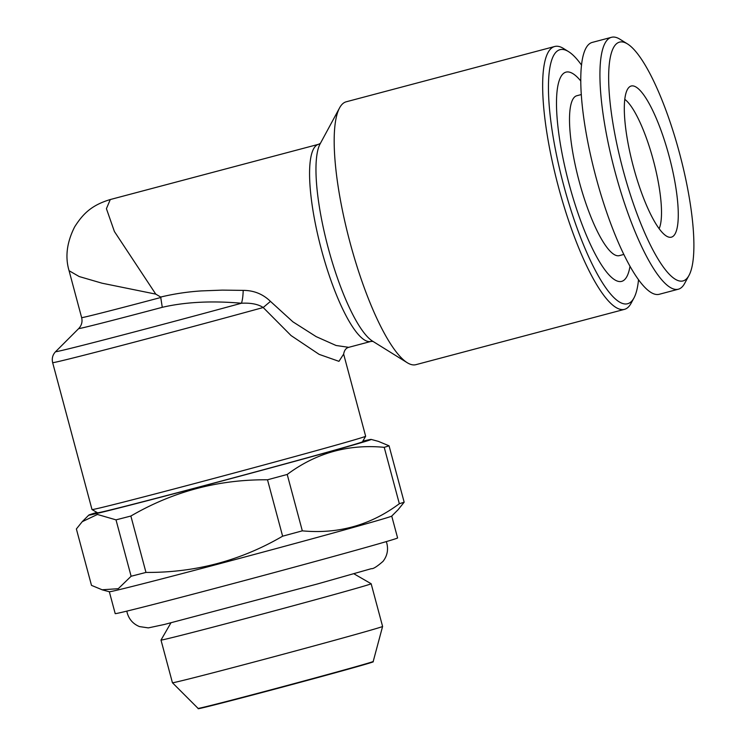 <?xml version="1.0" encoding="UTF-8"?>
<svg xmlns="http://www.w3.org/2000/svg" width="746" height="746" viewBox="0 0 746 746"><rect width="100%" height="100%" fill="white"/><g stroke="black" fill="none" stroke-linecap="round" stroke-linejoin="round"><path stroke-width="1.12" d="M343.645 354.098L338.954 361.334L319.148 354.369L291.061 335.56L263.198 307.52C258.181 304.191 250.936 302.755 241.471 303.23C211.547 300.638 185.148 302.009 162.274 307.315L160.679 297.048C174.07 293.831 187.684 291.779 201.541 290.903L222.317 290.119L243.196 290.38C253.845 290.399 262.937 294.064 270.453 301.375L292.889 321.815L316.155 336.623L336.045 345.482L348.718 347.328C345.967 348.046 344.279 350.322 343.645 354.163M162.274 307.315A107.657 1.119 165 0 1 78.722 328.548L55.596 351.674A135.986 1.417 -15 0 0 241.471 303.23C242.459 300.265 243.037 295.985 243.196 290.38M270.453 301.375L263.198 307.52A141.647 1.473 165 0 1 157.229 336.11A141.647 1.473 165 0 1 52.649 362.649L92.01 509.565A141.647 1.473 -15 0 0 92.019 509.574A141.647 1.473 -15 0 0 196.599 483.016A141.647 1.473 -15 0 0 365.652 436.251A141.647 1.473 -15 0 0 365.652 436.242L343.636 354.08M102.137 589.816L109.364 591.746A146.179 1.52 -15 0 0 217.263 564.34A146.179 1.52 -15 0 0 391.715 516.092L398.317 509.499M109.336 591.746L115.201 613.622A146.179 1.52 -15 0 0 256.792 577.255A146.179 1.52 -15 0 0 397.599 537.95L391.734 516.073M688.968 275.46L684.651 283.415A130.317 31.052 -104.9 0 1 678.627 289.131A130.317 31.052 -104.9 0 1 678.31 289.224L659.166 294.306A130.317 31.052 -104.9 0 1 595.737 176.298A130.317 31.052 -104.9 0 1 592.352 42.382L611.496 37.3A130.317 31.052 -104.9 0 1 619.879 39.193L627.572 43.977A123.519 29.439 -104.9 0 1 679.737 154.021A123.519 29.439 -104.9 0 1 688.968 275.46A123.519 29.439 -104.9 0 1 683.252 280.869A123.519 29.439 -104.9 0 1 619.292 154.935A123.519 29.439 -104.9 0 1 627.572 43.977M92.019 509.574L97.577 512.782A137.115 1.427 -15 0 0 198.8 487.073A137.115 1.427 -15 0 0 362.444 441.809L365.652 436.251M659.119 228.705A69.695 16.608 75.1 0 0 653.524 160.977A69.695 16.608 75.1 0 0 624.812 99.377M678.31 289.224A130.317 31.052 -104.9 0 1 614.89 171.226A130.317 31.052 -104.9 0 1 611.496 37.3M348.727 347.328L370.911 341.444A101.988 24.301 -104.9 0 1 321.563 250.143A101.988 24.301 -104.9 0 1 318.626 144.286L110.287 199.536L106.417 208.666L114.399 231.502L155.765 294.12L160.679 297.048M580.845 81.09A108.217 25.793 75.1 0 0 563.118 158.767A108.217 25.793 75.1 0 0 621.847 281.326A108.217 25.793 75.1 0 0 629.988 266.378M638.511 279.843A131.445 31.323 -104.9 0 1 633.941 298.008A131.445 31.323 -104.9 0 1 563.929 186.192A131.445 31.323 -104.9 0 1 568.601 51.66A131.445 31.323 -104.9 0 1 581.582 65.172M633.941 298.008L631.069 303.314A135.986 32.404 -104.9 0 1 624.449 309.366A135.986 32.404 -104.9 0 1 558.642 187.647A135.986 32.404 -104.9 0 1 554.726 46.494A135.986 32.404 -104.9 0 1 563.482 48.471L568.601 51.66M131.119 576.248L118.269 588.697L102.146 589.778L91.488 585.368L76.372 528.97L82.237 521.678L97.437 514.46L116.003 519.859L131.119 576.248A164.316 1.706 165 0 0 145.974 572.424L130.867 516.036A164.316 1.706 165 0 1 116.003 519.859M398.299 509.471L404.164 502.198L389.058 445.81L378.381 441.371L371.172 439.422A146.179 1.52 -15 0 0 362.817 441.156M404.164 502.198A164.316 1.706 165 0 1 399.334 503.718C370.529 525.193 338.19 534.229 302.316 530.844A164.316 1.706 165 0 1 282.622 536.188C240.688 560.675 195.144 572.76 145.974 572.424M170.937 622.835L161.005 640.049A108.785 1.128 -15 0 0 160.996 640.059A108.785 1.128 -15 0 0 266.369 612.998A108.785 1.128 -15 0 0 371.154 583.745A108.785 1.128 -15 0 0 371.144 583.736L353.94 573.805M619.469 255.589A82.722 19.713 -104.9 0 1 619.273 255.645A82.722 19.713 -104.9 0 1 579.008 180.737A82.722 19.713 -104.9 0 1 576.854 95.73L581.358 94.537M96.924 512.409A146.179 1.52 -15 0 0 88.821 515.085A146.179 1.52 -15 0 0 230.402 478.745A146.179 1.52 -15 0 0 371.172 439.422M130.867 516.036C173.072 491.474 218.615 479.389 267.506 479.79L282.622 536.188M302.316 530.844L287.21 474.456A164.316 1.706 165 0 1 267.506 479.79M287.21 474.456C316.006 452.981 348.345 443.935 384.218 447.33L399.334 503.718M389.058 445.81A164.316 1.706 165 0 1 384.218 447.33M631.051 86.051A78.19 18.631 -104.9 0 1 670.57 161.77A78.19 18.631 -104.9 0 1 668.575 237.06A78.19 18.631 -104.9 0 1 633.279 166.349A78.19 18.631 -104.9 0 1 628.897 87.431A78.19 18.631 -104.9 0 1 631.051 86.051M155.765 294.12L102.043 283.2L79.188 276.542L69.07 270.714L81.64 317.628A101.988 1.063 -15 0 0 161.015 297.44M373.205 661.46L373.289 661.777A90.658 0.942 -15 0 1 285.97 686.152A90.658 0.942 -15 0 1 198.166 708.7L198.082 708.392A90.658 0.942 -15 0 0 198.082 708.392A90.658 0.942 -15 0 0 265.007 691.402A90.658 0.942 -15 0 0 373.205 661.469A90.658 0.942 -15 0 0 373.205 661.46L382.595 626.444A108.785 1.128 -15 0 0 382.595 626.435L371.154 583.745M198.082 708.392L172.438 682.749A108.785 1.128 -15 0 0 277.81 655.687A108.785 1.128 -15 0 0 382.595 626.444M554.726 46.494L346.228 101.792A135.986 32.404 75.1 0 0 339.607 107.844A135.986 32.404 75.1 0 0 350.144 242.944A135.986 32.404 75.1 0 0 407.195 362.687A135.986 32.404 75.1 0 0 415.951 364.663L624.449 309.366M339.607 107.844L320.174 143.773A105.307 25.094 75.1 0 0 328.324 248.39A105.307 25.094 75.1 0 0 372.515 341.118L407.195 362.687M126.82 611.123L127.23 612.979C129.142 619.469 133.226 624.01 139.465 626.584L148.351 627.89L164.316 624.486L317.563 583.932L371.396 568.657C373.093 569.058 376.972 566.624 383.034 561.356C387.174 555.994 388.452 550.007 386.857 543.405L386.288 541.605M81.64 317.628C82.619 321.74 81.65 325.387 78.722 328.548M318.626 144.286L320.482 143.269M370.911 341.444L373.028 341.398M88.821 515.085L82.228 521.668M619.273 255.645L623.768 254.451M172.438 682.749L160.996 640.059M55.596 351.674C52.668 354.751 51.688 358.416 52.649 362.649M110.277 199.536C91.665 205.169 83.104 213.598 74.656 226.868C66.832 242.338 64.967 256.95 69.07 270.714"/></g></svg>
